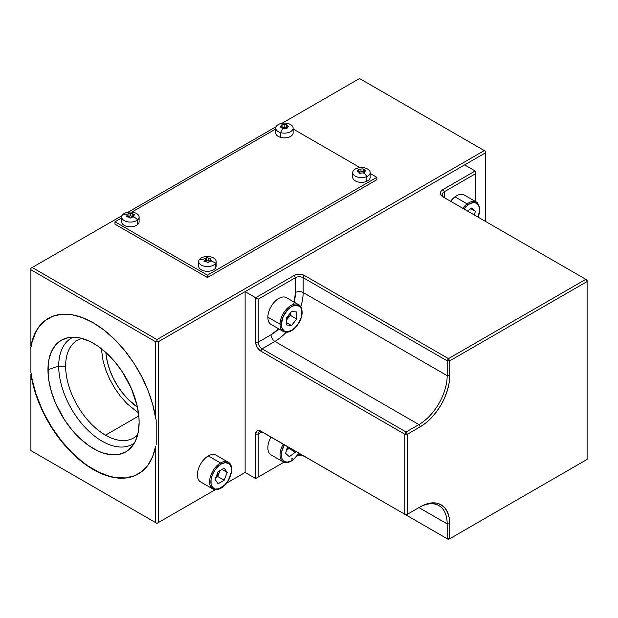 <?xml version="1.0" encoding="UTF-8"?>
<svg xmlns="http://www.w3.org/2000/svg" width="618" height="618" viewBox="0 0 618 618"><rect width="100%" height="100%" fill="white"/><g stroke="black" fill="none" stroke-linecap="round" stroke-linejoin="round"><path stroke-width="0.93" d="M58.71 366.142A61.252 35.365 -120 0 0 86.574 428.946A61.252 35.365 -120 0 0 134.315 443.114A61.252 35.365 60 0 1 86.574 428.946A61.252 35.365 60 0 1 58.71 366.142L65.624 366.142A56.362 32.538 -120 0 0 105.477 435.165A56.362 32.538 -120 0 0 137.621 434.917A56.362 32.538 60 0 1 133.658 437.961A56.362 32.538 60 0 1 105.477 435.165A56.362 32.538 60 0 1 65.624 366.142A56.362 32.538 60 0 1 77.296 340.34A56.362 32.538 60 0 1 81.908 338.432A56.362 32.538 -120 0 0 65.624 366.142L58.71 366.142A61.252 35.365 60 0 1 73.163 337.189A61.252 35.365 -120 0 0 58.71 366.142L47.965 369.719L58.71 366.142M139.127 422.357A64.465 37.219 60 0 1 131.302 447.332A64.465 37.219 60 0 1 80.185 438.649A64.465 37.219 60 0 1 47.965 369.719A64.465 37.219 60 0 1 68.003 337.698A64.465 37.219 60 0 1 114.917 361.885A64.465 37.219 60 0 1 139.127 422.357L138.254 432.121L135.659 440.495L133.743 444.064L128.783 449.773L125.778 451.866L118.872 454.423L110.985 454.74L102.433 452.793L98.015 451.001L89.077 445.841L80.309 438.765L72.059 430.051L64.627 420.031L55.643 403.399L51.433 391.866L48.837 380.495L48.181 375.01L48.181 364.69L48.837 359.962L51.433 351.58L55.643 344.914L61.313 340.209L68.219 337.652L72.059 337.212L80.309 338.031L89.077 341.074L93.542 343.407L98.015 346.234L106.775 353.311L115.033 362.024L122.464 372.044L131.449 388.676L137.165 405.941L138.911 417.073L139.127 422.357M138.803 415.929L105.477 435.165L138.803 415.929M44.712 320.896L38.37 327.787L35.821 332.036L32.074 341.97L30.9 347.579L30.9 372.167A89.865 51.881 -120 0 0 93.542 469.41L93.287 469.564A89.865 51.881 60 0 1 30.9 374.099L30.9 450.592L156.957 523.369L30.9 450.592L156.957 523.369L215.273 489.703L156.957 523.369L155.674 522.627L155.674 446.134L155.674 522.627L30.9 450.592L30.9 374.099L33.897 387.98L38.656 402.109L45.037 416.068L52.847 429.433L61.854 441.808L71.804 452.832L82.379 462.179L93.287 469.564L104.195 474.771L114.778 477.644L124.72 478.1L133.727 476.13L141.545 471.789L147.918 465.2L152.677 456.563L155.674 446.134A89.865 51.881 60 0 1 138.216 474.014A89.865 51.881 60 0 1 93.287 469.564L93.542 469.41A89.865 51.881 -120 0 0 138.347 473.936M134.539 475.767L125.446 477.915L115.373 477.552L110.058 476.424L99.104 472.345L87.98 465.918L82.464 461.893L71.719 452.345L61.645 441.082L52.553 428.436L44.712 414.794L41.336 407.725L35.821 393.388L32.074 379.128L30.9 372.167L30.9 347.579A89.865 51.881 -120 0 1 48.482 318.285L48.459 318.309M156.192 444.504L156.192 419.908L155.674 418.278L156.192 419.908L156.192 444.504M30.9 346.242A89.865 51.881 60 0 1 48.358 318.363A89.865 51.881 60 0 1 111.897 336.771A89.865 51.881 60 0 1 155.674 418.278L152.677 404.388L147.918 390.259L141.545 376.308L133.727 362.944L124.72 350.568L114.778 339.545L104.195 330.197L93.287 322.812L82.379 317.606L71.804 314.732L61.854 314.268L52.847 316.246L45.037 320.587L38.656 327.177L33.897 335.813L30.9 346.242L30.9 269.749L155.674 341.785L155.674 418.278L155.674 341.785L156.957 341.043L156.957 339.56L484.303 150.576L485.586 151.317L485.586 152.8L158.239 341.785L156.957 341.043L158.239 341.785L485.586 152.8L485.586 221.453L485.586 151.317L359.529 78.532L484.303 150.576L156.957 339.56L32.182 267.524L122.009 215.667L32.182 267.524L156.957 339.56L156.957 341.043L155.674 341.785L30.9 269.749L30.9 268.266L32.182 267.524L30.9 268.266L30.9 346.242M158.239 522.627L158.239 341.785L158.239 522.627L215.273 489.703L158.239 522.627M245.122 472.469L226.536 483.199L245.122 472.469L226.536 483.199L245.122 472.469L255.651 478.541L258.216 477.057L258.216 434.075A5.446 3.144 60 0 1 259.344 431.58A5.446 3.144 60 0 1 262.071 431.851L258.216 434.075L262.071 431.851L406.096 515.01L420.217 506.853L425.98 504.18L431.519 502.928L436.625 503.129L441.097 504.782L444.767 507.834L447.494 512.152L449.178 517.575L449.742 523.902L449.742 538.726L448.459 539.468L587.1 459.421L448.459 539.468L587.1 459.421L449.742 538.726L449.742 523.902L447.177 523.902A39.938 23.059 120 0 0 418.934 507.594L447.177 523.902L447.177 538.726L449.742 538.726L447.177 538.726L448.459 539.468L304.427 456.308A7.261 4.195 0 0 0 297.714 455.18L300.711 455.165L304.427 456.308L303.144 455.566A5.446 3.144 0 0 0 298.023 454.732A5.446 3.144 180 0 1 303.144 455.566L448.459 539.468L303.144 455.566L447.177 538.726L447.177 523.902L418.934 507.594A39.938 23.059 -60 0 1 438.904 505.617A39.938 23.059 -60 0 1 447.177 523.902L449.742 523.902A41.754 24.11 -60 0 0 420.217 506.853L406.096 515.01L407.386 514.269L406.096 515.01L262.071 431.851A5.446 3.144 -120 0 0 258.216 434.075L258.216 477.057L283.917 462.225L255.651 478.541L283.917 462.225L255.651 478.541L245.122 472.469L245.122 291.626L464.636 164.89L475.165 170.97L475.165 201.329L475.165 173.936L444.35 191.719L444.35 197.652A7.261 4.195 180 0 1 442.225 194.685A7.261 4.195 180 0 1 444.35 191.719L475.165 173.936L475.165 170.97L443.067 189.494L475.165 170.97L464.636 164.89M127.98 212.221L276.053 126.729L127.98 212.221M282.024 123.283L359.529 78.532L282.024 123.283M106.002 354.029L106.96 353.481L106.002 354.029L107.331 361.885L109.749 369.981L113.171 378.038L117.497 385.802L122.565 393.009L128.22 399.429L137.428 407.146A49.015 28.297 60 0 1 106.002 354.029A49.015 28.297 60 0 1 105.863 352.476L106.002 354.029M138.455 412.963L127.038 403.701L120.564 396.447L114.755 388.266L109.811 379.452L105.887 370.275L103.113 361.066L101.344 348.683M275.713 129L131.796 212.09L275.713 129M121.669 217.938L114.979 221.8L114.979 224.172L114.979 221.8L207.409 275.157L376.856 177.327L370.167 173.465L376.856 177.327L376.856 179.699L376.856 177.327L207.409 275.157L207.409 277.528L207.409 275.157L114.979 221.8L121.669 217.938M360.039 167.617L293.141 129L360.039 167.617M376.856 179.699L207.409 277.528L114.979 224.172M121.669 217.057L121.669 221.8A8.714 5.029 0 0 0 127.903 226.621A8.714 5.029 0 0 0 137.683 224.543L137.683 219.799A8.714 5.029 0 0 0 135.149 212.839A8.714 5.029 0 0 0 123.09 214.307A16.887 11.541 48.5 0 1 126.736 214.276L130.622 213.14L134.276 214.516L133.65 215.574L134.036 217.026A16.887 11.541 48.5 0 1 137.683 219.799L137.683 224.543A8.714 5.029 0 0 0 139.104 221.8L139.104 217.057A8.714 5.029 180 0 1 137.683 219.799A8.714 5.029 180 0 1 127.903 221.877A8.714 5.029 180 0 1 121.669 217.057A8.714 5.029 180 0 1 123.09 214.307A8.714 5.029 180 0 1 132.87 212.229A8.714 5.029 180 0 1 139.104 217.057M130.151 218.162L131.866 217.15L134.036 217.026L131.866 217.15L130.151 218.162L128.598 217.049L126.497 216.787L127.123 215.365L126.736 214.276A16.887 11.541 -131.5 0 0 123.09 214.307A8.714 5.029 0 0 0 125.624 221.267A8.714 5.029 0 0 0 137.683 219.799A16.887 11.541 -131.5 0 0 134.036 217.026L133.65 215.574L133.65 217.034L134.276 214.516L130.622 213.14L126.736 214.276L127.123 216.841L127.123 215.365L126.497 216.787L128.598 217.049L130.151 218.162M133.65 216.972L130.622 215.728L127.123 216.81L128.907 216.555L128.907 213.789L128.907 216.555L130.622 215.728L130.622 213.14L130.622 215.728L132.175 216.663L132.175 213.89L132.175 216.663L133.65 216.972M288.312 123.615A8.714 5.029 0 0 0 276.632 125.871A8.714 5.029 0 0 0 280.549 132.623A16.887 6.141 -74 0 1 282.488 128.969L281.708 127.578L280.078 126.868L282.024 124.62L286.373 124.465A16.887 6.141 -74 0 1 288.312 123.615A8.714 5.029 180 0 1 293.141 128.119A8.714 5.029 180 0 1 280.549 132.623A8.714 5.029 180 0 1 275.713 128.119A8.714 5.029 180 0 1 288.312 123.615A16.887 6.141 106 0 0 286.373 124.465L286.373 127.053L282.024 127.208L281.8 127.741L282.024 124.62L282.024 127.208L284.226 127.416L284.226 124.651L284.226 127.416L286.373 127.053L287.069 128.135L286.373 127.053L286.373 124.465L287.154 125.493L287.154 127.903L287.154 125.493L286.373 124.465L282.024 124.62L280.078 126.868L281.708 127.578L282.488 128.969A16.887 6.141 106 0 0 280.549 132.623L280.549 137.366L280.549 132.623A8.714 5.029 0 0 0 292.229 130.359A8.714 5.029 0 0 0 288.312 123.615M275.713 128.119L275.713 132.862A8.714 5.029 0 0 0 280.549 137.366A8.714 5.029 0 0 0 293.141 132.862L293.141 128.119M288.776 126.559L287.154 125.493L288.776 126.559L287.355 127.378L286.837 128.814L284.628 128.413L282.488 128.969L284.628 128.413L286.837 128.814L287.355 127.378L288.776 126.559M281.507 127.478L281.507 125.693L281.507 127.478M352.739 172.584L352.739 177.327A8.714 5.029 0 0 0 357.652 181.854A8.714 5.029 0 0 0 366.845 181.283L366.845 176.539A8.714 5.029 0 0 0 368.297 169.471A8.714 5.029 0 0 0 356.061 168.637A16.887 8.536 65.5 0 1 358.757 169.208L363.067 168.845L365.763 170.823L364.489 171.704L364.149 173.164A16.887 8.536 65.5 0 1 366.845 176.539L366.845 181.283A8.714 5.029 0 0 0 370.167 177.327L370.167 172.584A8.714 5.029 180 0 1 366.845 176.539A8.714 5.029 180 0 1 357.652 177.111A8.714 5.029 180 0 1 352.739 172.584A8.714 5.029 180 0 1 356.061 168.637A8.714 5.029 180 0 1 365.253 168.057A8.714 5.029 180 0 1 370.167 172.584M359.838 173.519L361.924 172.87L364.149 173.164L361.924 172.87L359.838 173.519L358.888 172.167L357.142 171.541L358.757 169.208L358.679 172.082L360.982 171.904L358.757 171.796L358.757 169.208A16.887 8.536 -114.5 0 0 356.061 168.637A8.714 5.029 0 0 0 354.608 175.697A8.714 5.029 0 0 0 366.845 176.539A16.887 8.536 -114.5 0 0 364.149 173.164L364.489 171.704L365.763 170.823L363.067 168.845L358.757 169.208L358.417 171.982L358.417 170.305L357.142 171.541L358.888 172.167L359.838 173.519M364.249 172.708L363.067 171.433L360.982 171.904L360.982 169.131L360.982 171.904L363.067 171.433L363.067 168.845L363.067 171.433L364.017 172.6L364.017 169.834L364.249 172.708M198.695 261.522L198.695 266.265A8.714 5.029 0 0 0 205.817 271.209A8.714 5.029 0 0 0 215.543 268.073L215.543 263.33A8.714 5.029 0 0 0 210.537 256.825A8.714 5.029 0 0 0 199.274 259.714A16.887 12.862 33.7 0 1 203.345 259.22L206.729 257.636L210.8 258.54L210.638 259.645L211.472 261.028A16.887 12.862 33.7 0 1 215.543 263.33L215.543 268.073A8.714 5.029 0 0 0 216.122 266.265L216.122 261.522A8.714 5.029 180 0 1 215.543 263.33A8.714 5.029 180 0 1 205.817 266.466A8.714 5.029 180 0 1 198.695 261.522A8.714 5.029 180 0 1 199.274 259.714A8.714 5.029 180 0 1 209 256.578A8.714 5.029 180 0 1 216.122 261.522M208.088 262.604L209.463 261.406L211.472 261.028L209.463 261.406L208.088 262.604L206.234 261.7L204.017 261.7L204.179 260.232L203.345 259.22A16.887 12.862 -146.3 0 0 199.274 259.714A8.714 5.029 0 0 0 204.28 266.219A8.714 5.029 0 0 0 215.543 263.33A16.887 12.862 -146.3 0 0 211.472 261.028L210.638 259.645L210.638 261.151L210.8 258.54L206.729 257.636L203.345 259.22L204.179 260.232L204.017 261.7L206.234 261.7L208.088 262.604M210.638 261.113L206.729 260.224L204.179 261.569L205.354 261.236L205.354 258.471L205.354 261.236L206.729 260.224L206.729 257.636L206.729 260.224L208.583 260.95L208.583 258.177L208.583 260.95L210.638 261.113M444.35 197.652L444.35 191.719L443.067 189.494L444.35 191.719A7.261 4.195 0 0 0 444.342 197.644M587.1 280.062L587.1 459.421L587.1 281.545L449.742 360.85L447.177 360.85L447.177 375.674A39.938 23.059 -60 0 1 418.934 424.589L406.096 431.997L262.071 348.846A5.446 3.144 60 0 1 258.216 342.171L258.216 299.189L295.443 277.691A5.446 3.144 180 0 1 303.144 277.691L303.144 292.515A5.446 3.144 0 0 0 295.443 292.515L295.443 277.691L295.443 292.515A5.446 3.144 180 0 1 303.144 292.515A39.938 23.059 -60 0 1 300.811 306.845A39.938 23.059 120 0 0 303.144 292.515L447.177 375.674L303.144 292.515L303.144 277.691L447.177 360.85L447.177 375.674L449.742 375.674L449.742 360.85L449.742 375.674A41.754 24.11 -60 0 1 420.217 426.814L418.934 424.589L274.902 341.43A5.446 3.144 60 0 1 271.055 334.763A34.492 19.915 120 0 0 278.764 328.869L271.055 334.763L258.216 342.171L271.055 334.763A5.446 3.144 -120 0 0 274.902 341.43L262.071 348.846L274.902 341.43L418.934 424.589A39.938 23.059 120 0 0 447.177 375.674L449.742 375.674L449.178 382.65L447.494 390.012L444.767 397.482L441.097 404.775L436.625 411.596L431.519 417.691L425.98 422.828L420.217 426.814L418.934 424.589L406.096 431.997L407.386 434.222L420.217 426.814L407.386 434.222L407.386 514.269L404.813 514.269L406.096 515.01L404.813 514.269L407.386 514.269L407.386 434.222L404.813 434.222L404.813 514.269L259.784 430.646L257.93 430.46L256.516 431.279L255.651 434.075L255.651 478.541L255.651 434.075L258.216 434.075L255.651 434.075A7.261 4.195 60 0 1 260.781 431.109L404.813 514.269L404.813 434.222L407.386 434.222L406.096 431.997L404.813 434.222L260.781 351.063L262.071 348.846L406.096 431.997L404.813 434.222L260.781 351.063A7.261 4.195 60 0 1 255.651 342.171L258.216 342.171A5.446 3.144 -120 0 0 262.071 348.846L260.781 351.063L259.784 350.375L257.15 347.231L255.752 343.384L255.651 297.706L258.216 299.189L258.216 342.171L255.651 342.171L255.651 297.706L294.16 275.474L295.443 277.691L258.216 299.189L245.122 291.626L255.651 297.706L294.16 275.474A7.261 4.195 180 0 1 304.427 275.474L303.144 277.691A5.446 3.144 0 0 0 295.443 277.691L294.16 275.474L296.516 274.562L300.711 274.322L304.427 275.474L448.459 358.625L447.177 360.85L303.144 277.691L304.427 275.474L448.459 358.625L447.177 360.85L449.742 360.85L448.459 358.625L449.742 360.85L587.1 281.545L585.818 279.321L448.459 358.625L585.818 279.321L587.1 281.545L587.1 280.062L443.067 196.91A9.077 5.238 180 0 1 443.067 189.494L441.105 191.201L440.41 193.202L441.105 195.211L443.067 196.91L587.1 280.062M293.596 304.334A34.492 19.915 120 0 0 295.443 292.515L294.191 302.14M286.142 332.245A39.938 23.059 -60 0 1 274.902 341.43A39.938 23.059 120 0 0 286.142 332.245M462.805 208.305A15.435 8.907 -60 0 1 467.169 203.878A0.912 0.44 53.3 0 1 467.903 204.929A0.912 0.44 -126.7 0 0 467.169 203.878L454.972 196.841A15.435 8.907 120 0 0 450.607 201.259M467.169 203.878A15.435 8.907 -60 0 1 476.455 202.071L464.265 195.033A15.435 8.907 120 0 0 454.972 196.841L467.169 203.878A15.435 8.907 120 0 1 477.32 202.704M467.903 204.929A14.523 8.382 -60 0 1 477.992 204.373A14.523 8.382 -60 0 1 478.069 217.119L479.344 212.971L479.545 208.227L479.066 206.25L477.011 203.461L473.797 202.549L469.912 203.662L465.949 206.621L463.909 208.938M471.619 208.019L467.563 211.047L471.619 208.019L475.373 211.341L474.338 214.964L475.373 211.341L470.754 208.668M468.089 210.661L467.919 211.256L468.042 210.692M297.575 304.249A15.435 8.907 120 0 0 286.188 309.494A15.435 8.907 120 0 0 280.039 324.187L267.849 317.142L280.039 324.187A0.912 0.518 0.8 0 0 281.321 324.195A14.523 8.382 -60 0 1 291.758 306.505A14.523 8.382 -60 0 1 301.862 312.716A0.912 0.518 0.8 0 0 302.125 312.36C302.272 320.912 293.689 332.252 286.706 332.245L283.237 331.449A15.435 8.907 -60 0 1 280.039 324.187A15.435 8.907 -60 0 1 286.852 308.768A15.435 8.907 -60 0 1 298.664 304.72A15.435 8.907 -60 0 1 301.862 311.99A0.912 0.518 -179.2 0 1 302.125 312.36A0.912 0.518 -179.2 0 1 301.862 312.716A14.523 8.382 -60 0 1 291.433 330.406A14.523 8.382 -60 0 1 281.321 324.195A0.912 0.518 -179.2 0 1 280.039 324.187A15.435 8.907 120 0 0 284.334 331.92M302.125 312.36C301.947 308.312 300.796 305.763 298.664 304.72L286.474 297.683A15.435 8.907 120 0 0 274.662 301.731A15.435 8.907 120 0 0 267.849 317.142A15.435 8.907 120 0 0 271.039 324.411L283.237 331.449M291.495 325.501L286.335 322.519L291.495 325.501L286.304 324.906L286.397 317.861L291.688 311.41L286.397 317.861L286.304 324.906L291.495 325.501L296.787 319.05L290.367 315.342L296.787 319.05L291.495 325.501M286.366 320.224L290.367 315.342L290.398 312.986M296.879 312.005L296.787 319.05L296.879 312.005L291.688 311.41L296.879 312.005M281.321 324.195L282.047 328.336L284.218 330.962L285.755 331.58L287.517 331.696L291.433 330.406L295.373 327.301L298.741 322.851L301.02 317.729L301.862 312.716L301.144 308.583L300.224 307.046L297.436 305.331L295.674 305.215L291.758 306.505L287.81 309.61L283.144 316.586L281.321 324.195M290.29 313.117L286.373 319.954M288.884 447.332L286.489 450.298M292.337 458.687A0.912 0.44 53.2 0 0 291.928 459.344A0.912 0.44 53.2 0 0 293.009 460.109A0.912 0.44 -126.8 0 0 293.11 459.753A0.912 0.44 53.2 0 1 293.009 460.109C288.204 462.921 284.952 463.515 283.237 461.893A15.435 8.907 -60 0 1 283.237 444.072A15.435 8.907 120 0 0 282.372 461.267M284.689 444.103L281.63 451.773L281.337 454.245L281.924 458.479L283.986 461.26L287.208 462.156L291.093 461.028L293.11 459.753A14.523 8.382 -60 0 1 282.418 459.529A14.523 8.382 -60 0 1 284.334 444.705M271.039 437.034A15.435 8.907 120 0 0 271.039 454.848L283.237 461.893M286.474 450.337L288.938 448.49L295.358 452.198L289.371 456.687L285.609 453.388L287.555 446.567L285.609 453.388M289.216 447.525L288.938 448.49L295.358 452.198L295.636 451.233L295.358 452.198L289.371 456.687M293.11 459.753L296.879 456.014L298.857 453.087M220.101 470.483L219.266 472.631L215.836 477.505L219.266 472.631L217.752 476.532L224.172 480.24L227.2 472.438L224.172 468.135L227.2 472.438L221.955 469.41L227.2 472.438L224.172 480.24L218.115 483.732L215.087 479.429L218.115 471.627L224.172 468.135L218.115 471.627L215.087 479.429L218.115 483.732L224.172 480.24L217.752 476.532L219.838 470.638M229.185 462.921A15.435 8.907 120 0 0 220.502 462.967A15.435 8.907 -60 0 1 228.22 462.202L216.022 455.157A15.435 8.907 120 0 0 208.305 455.922L220.502 462.967L208.305 455.922A15.435 8.907 120 0 0 198.224 469.518A15.435 8.907 120 0 0 200.595 481.885L212.785 488.931C214.801 490.213 217.521 489.974 220.958 488.205A0.912 0.525 60 0 1 220.502 488.166A15.435 8.907 -60 0 1 212.785 488.931A15.435 8.907 -60 0 1 210.421 476.563A15.435 8.907 -60 0 1 220.502 462.967A0.912 0.525 60 0 1 221.144 464.079A14.523 8.382 -60 0 1 231.41 470.004A14.523 8.382 -60 0 1 221.144 487.795A0.912 0.525 60 0 1 220.958 488.205A0.912 0.525 -120 0 0 221.144 487.795A14.523 8.382 -60 0 1 210.877 481.862A14.523 8.382 -60 0 1 221.144 464.079A0.912 0.525 -120 0 0 220.502 462.967A15.435 8.907 120 0 0 210.723 475.613A15.435 8.907 120 0 0 211.819 488.205M215.767 477.683L217.752 476.532L215.767 477.683M221.144 464.079L215.435 469.371L212.607 474.276L211.07 479.437L211.07 484.064L211.657 485.949L213.882 488.514L215.435 489.085L219.143 488.722L225.076 484.62L228.405 480.124L231.217 472.43L231.217 467.803L230.63 465.918L228.405 463.353L225.076 462.712L221.144 464.079M478.224 217.204L479.846 208.073L476.455 202.071M293.009 460.109L298.996 453.172M220.958 488.205C230.19 483.376 235.574 465.833 228.22 462.202"/></g></svg>
